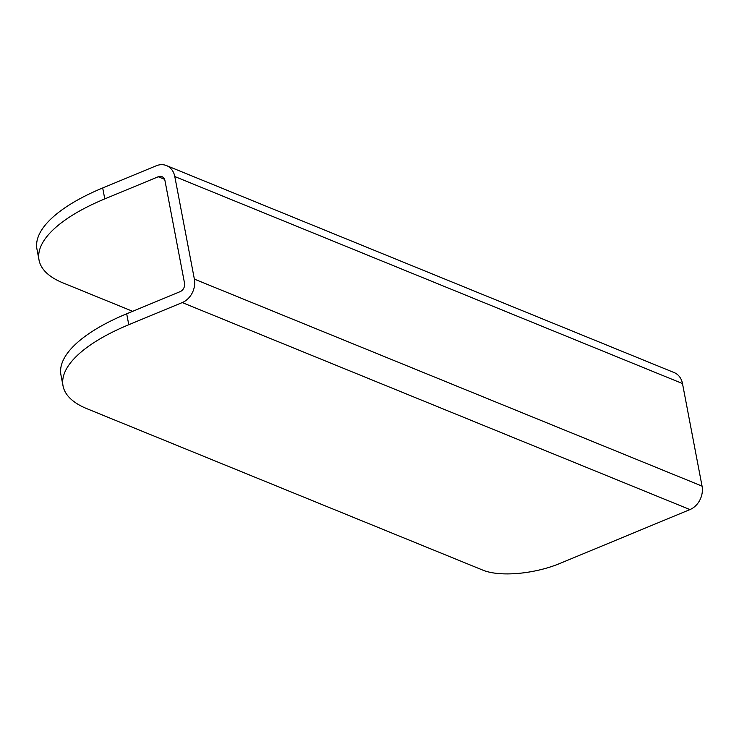 <?xml version="1.0" encoding="UTF-8"?>
<svg xmlns="http://www.w3.org/2000/svg" width="739" height="739" viewBox="0 0 739 739"><rect width="100%" height="100%" fill="white"/><g stroke="black" fill="none" stroke-linecap="round" stroke-linejoin="round"><path stroke-width="1.11" d="M128.78 324.726A149.647 54.862 169.2 0 0 63.037 385.897A149.647 54.862 169.2 0 0 87.11 408.778L483.066 570.222A56.118 20.572 169.2 0 0 559.635 563.552L689.949 509.577L182.256 302.574L128.78 324.726L126.692 313.789A149.647 54.862 -10.8 0 0 60.949 374.959L63.037 385.897M104.781 198.902A149.647 54.862 169.2 0 0 39.038 260.073L36.95 249.135A149.647 54.862 -10.8 0 1 102.693 187.965L104.781 198.902L158.257 176.75A6.734 5.459 112.2 0 1 161.97 176.667A6.734 5.459 112.2 0 1 164.963 180.612L184.528 283.185A6.734 5.459 112.2 0 1 180.168 291.628L126.692 313.789M132.66 311.313L63.101 282.954A149.647 54.862 169.2 0 1 39.038 260.073M102.693 187.965L156.169 165.813A18.706 15.149 112.2 0 1 166.487 165.582A18.706 15.149 112.2 0 1 174.792 176.538L194.366 279.111A18.706 15.149 112.2 0 1 182.256 302.574M166.487 165.582L674.18 372.585A18.706 15.149 112.2 0 1 682.485 383.541L702.05 486.114A18.706 15.149 112.2 0 1 689.949 509.577M164.575 179.328L158.257 176.75M682.485 383.541L174.792 176.538M702.05 486.114L194.366 279.111"/></g></svg>
